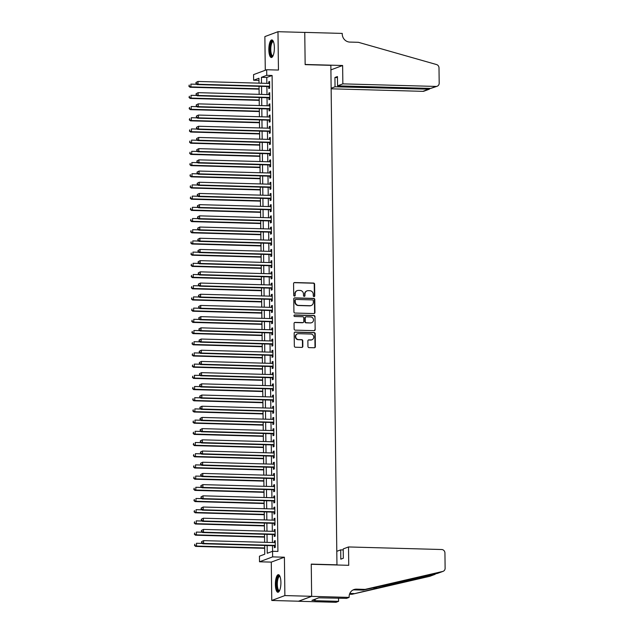 <?xml version="1.0" encoding="UTF-8"?>
<svg xmlns="http://www.w3.org/2000/svg" width="634" height="634" viewBox="0 0 634 634"><rect width="100%" height="100%" fill="white"/><g stroke="black" fill="none" stroke-linecap="round" stroke-linejoin="round"><path stroke-width="0.95" d="M314.012 296.625A0.777 0.729 69.5 0 0 314.741 295.872L314.599 284.19A1.109 1.046 69.5 0 0 313.529 283.065L294.612 282.542A1.109 1.046 69.5 0 0 293.574 283.612L293.716 295.293A0.777 0.729 69.5 0 0 294.723 296.038A0.777 0.729 69.5 0 0 295.19 295.333L295.167 293.819A3.542 3.336 69.5 0 1 298.487 290.396L300.064 290.443A3.542 3.336 69.5 0 1 303.472 294.049L303.488 295.563A0.777 0.729 69.5 0 0 304.502 296.308A0.777 0.729 69.5 0 0 304.962 295.603L304.946 294.089A3.542 3.336 69.5 0 1 308.267 290.665L309.844 290.713A3.542 3.336 69.5 0 1 313.251 294.319L313.267 295.832A0.777 0.729 69.5 0 0 314.012 296.625M314.084 296.617A0.777 0.729 69.5 0 0 314.385 296.007L314.242 284.325A1.109 1.046 69.5 0 0 313.18 283.2L294.255 282.677A1.109 1.046 69.5 0 0 294.065 282.693M294.533 296.078A0.777 0.729 69.5 0 0 294.834 295.468L295.167 293.819M304.312 296.347A0.777 0.729 69.5 0 0 304.605 295.737L304.946 294.089M280.91 582.432A8.797 2.758 -88.4 0 0 278.381 574.666A8.797 2.758 -88.4 0 0 275.378 584.493A8.797 2.758 -88.4 0 0 277.898 592.259A8.797 2.758 -88.4 0 0 280.91 582.432M274.371 47.677A8.797 2.758 -88.4 0 0 271.851 39.91A8.797 2.758 -88.4 0 0 268.84 49.745A8.797 2.758 -88.4 0 0 271.368 57.504A8.797 2.758 -88.4 0 0 274.371 47.677M307.95 346.481A1.109 1.046 69.5 0 0 309.012 347.614L314.321 347.757A1.109 1.046 69.5 0 0 315.36 346.687L315.201 333.714A1.109 1.046 69.5 0 0 314.139 332.588L295.214 332.065A1.109 1.046 69.5 0 0 294.176 333.135L294.334 346.109A1.109 1.046 69.5 0 0 295.404 347.234L301.816 347.408A1.109 1.046 69.5 0 0 302.854 346.338L302.783 340.791A1.109 1.046 69.5 0 0 301.721 339.666L298.543 339.578A2.964 2.79 69.5 0 1 297.465 333.856A2.964 2.79 69.5 0 1 298.463 333.69L310.922 334.039A2.964 2.79 69.5 0 1 311.991 339.753A2.964 2.79 69.5 0 1 310.993 339.919L308.916 339.864A1.109 1.046 69.5 0 0 307.878 340.933L307.95 346.481M311.651 596.309L298.535 601.214L271.764 600.469L284.88 595.572L311.651 596.309L311.254 564.109L336.955 564.823L330.853 65.342L305.152 64.636L304.756 32.437L277.985 31.7L278.453 70.057L266.676 69.732L266.748 75.335L272.097 75.478L277.914 551.437L272.557 551.295L272.628 556.89L259.512 561.787L259.441 556.192L264.758 554.203L264.655 545.462M284.88 595.572L284.404 557.215L272.628 556.89M313.901 313.568A1.109 1.046 69.5 0 0 314.939 312.499L314.781 299.525A1.109 1.046 69.5 0 0 313.719 298.4L294.802 297.877A1.109 1.046 69.5 0 0 293.764 298.947L293.922 311.92A1.109 1.046 69.5 0 0 294.984 313.045L313.901 313.568M314.995 316.62L315.153 329.593A1.109 1.046 69.5 0 1 314.115 330.663L295.19 330.14A1.109 1.046 69.5 0 1 294.128 329.014L294.057 323.459A1.109 1.046 69.5 0 1 295.095 322.389L302.775 322.603A1.109 1.046 69.5 0 0 303.805 321.533L303.765 317.848A1.109 1.046 69.5 0 0 302.695 316.723L294.707 316.501A0.777 0.729 69.5 0 1 294.43 315.003A0.777 0.729 69.5 0 1 294.691 314.963L313.925 315.494A1.109 1.046 69.5 0 1 314.995 316.62L315.153 329.593M277.985 31.7L264.869 36.598L265.281 70.255M268.761 86.573L268.784 88.53L269.672 88.197L269.593 81.477L268.705 81.81L268.721 83.411M268.903 97.771L268.927 99.728L269.807 99.395L269.727 92.675L268.84 93.008L268.864 94.617M269.038 108.969L269.062 110.926L269.949 110.593L269.862 103.873L268.974 104.206L268.998 105.815M269.173 120.167L269.196 122.124L270.084 121.799L270.005 115.079L269.117 115.404L269.133 117.013M269.307 131.365L269.331 133.322L270.219 132.997L270.139 126.277L269.252 126.61L269.268 128.211M269.45 142.563L269.474 144.528L270.353 144.195L270.274 137.475L269.387 137.808L269.41 139.409M269.585 153.761L269.608 155.726L270.496 155.393L270.409 148.673L269.529 149.006L269.545 150.607M269.719 164.959L269.743 166.924L270.631 166.591L270.552 159.871L269.664 160.204L269.68 161.805M269.854 176.165L269.878 178.122L270.766 177.789L270.686 171.069L269.799 171.402L269.822 173.003M269.997 187.363L270.021 189.32L270.9 188.987L270.821 182.267L269.933 182.6L269.957 184.209M270.132 198.561L270.155 200.518L271.043 200.185L270.956 193.473L270.076 193.798L270.092 195.407M270.266 209.759L270.29 211.716L271.178 211.391L271.098 204.671L270.211 204.996L270.227 206.605M270.401 220.957L270.425 222.914L271.312 222.589L271.233 215.869L270.346 216.202L270.369 217.803M270.544 232.155L270.567 234.12L271.455 233.787L271.368 227.067L270.48 227.4L270.504 229.001M270.678 243.353L270.702 245.318L271.59 244.986L271.503 238.265L270.623 238.598L270.639 240.199M270.813 254.559L270.837 256.516L271.724 256.184L271.645 249.463L270.758 249.796L270.773 251.397M270.956 265.757L270.98 267.714L271.859 267.382L271.78 260.661L270.892 260.994L270.916 262.595M271.09 276.955L271.114 278.912L272.002 278.58L271.915 271.859L271.027 272.192L271.051 273.801M271.225 288.153L271.249 290.11L272.137 289.778L272.057 283.065L271.17 283.39L271.186 284.999M271.36 299.351L271.384 301.308L272.271 300.984L272.192 294.263L271.304 294.588L271.32 296.197M271.503 310.549L271.526 312.507L272.406 312.182L272.327 305.461L271.439 305.794L271.463 307.395M271.637 321.747L271.661 323.712L272.549 323.38L272.462 316.659L271.574 316.992L271.598 318.593M271.772 332.945L271.796 334.911L272.683 334.578L272.604 327.857L271.717 328.19L271.732 329.791M271.907 344.151L271.931 346.109L272.818 345.776L272.739 339.055L271.851 339.388L271.875 340.989M272.049 355.349L272.073 357.307L272.953 356.974L272.874 350.253L271.986 350.586L272.01 352.195M272.184 366.547L272.208 368.505L273.096 368.172L273.008 361.451L272.129 361.784L272.144 363.393M272.319 377.745L272.343 379.703L273.23 379.37L273.151 372.657L272.263 372.982L272.279 374.591M272.454 388.943L272.477 390.901L273.365 390.576L273.286 383.855L272.398 384.18L272.422 385.789M272.596 400.141L272.62 402.107L273.508 401.774L273.42 395.053L272.533 395.386L272.557 396.987M272.731 411.339L272.755 413.305L273.642 412.972L273.555 406.251L272.675 406.584L272.691 408.185M272.866 422.537L272.889 424.503L273.777 424.17L273.698 417.449L272.81 417.782L272.826 419.383M273 433.743L273.032 435.701L273.912 435.368L273.833 428.647L272.945 428.98L272.969 430.581M273.143 444.941L273.167 446.899L274.054 446.566L273.967 439.845L273.08 440.178L273.103 441.787M273.278 456.139L273.302 458.097L274.189 457.764L274.11 451.043L273.222 451.376L273.238 452.985M273.412 467.337L273.436 469.295L274.324 468.962L274.245 462.249L273.357 462.574L273.373 464.183M273.555 478.535L273.579 480.493L274.459 480.168L274.379 473.447L273.492 473.78L273.516 475.381M273.69 489.733L273.714 491.699L274.601 491.366L274.514 484.645L273.626 484.978L273.65 486.579M273.825 500.931L273.848 502.897L274.736 502.564L274.657 495.843L273.769 496.176L273.785 497.777M273.959 512.129L273.983 514.095L274.871 513.762L274.791 507.041L273.904 507.374L273.92 508.975M274.102 523.335L274.126 525.293L275.005 524.96L274.926 518.24L274.039 518.572L274.062 520.173M274.237 534.533L274.26 536.491L275.148 536.158L275.061 529.438L274.181 529.77L274.197 531.379M272.097 75.478L266.779 77.467L266.851 83.363M266.89 86.517L266.993 94.561M267.033 97.715L267.128 105.759M267.168 108.913L267.263 116.957M267.302 120.111L267.397 128.155M267.437 131.317L267.54 139.361M267.58 142.515L267.675 150.559M267.714 153.713L267.81 161.757M267.849 164.911L267.952 172.955M267.984 176.109L268.087 184.153M268.127 187.307L268.222 195.351M268.261 198.505L268.356 206.549M268.396 209.711L268.499 217.747M268.531 220.909L268.634 228.953M268.673 232.107L268.768 240.151M268.808 243.305L268.903 251.349M268.943 254.503L269.046 262.547M269.085 265.701L269.181 273.745M269.22 276.899L269.315 284.943M269.355 288.098L269.45 296.141M269.49 299.303L269.593 307.347M269.632 310.502L269.727 318.545M269.767 321.7L269.862 329.743M269.902 332.898L270.005 340.941M270.036 344.096L270.139 352.139M270.179 355.294L270.274 363.337M270.314 366.492L270.409 374.536M270.449 377.69L270.552 385.734M270.583 388.896L270.686 396.939M270.726 400.094L270.821 408.137M270.861 411.292L270.956 419.336M270.995 422.49L271.098 430.534M271.138 433.688L271.233 441.732M271.273 444.886L271.368 452.93M271.407 456.084L271.503 464.128M271.542 467.282L271.645 475.326M271.685 478.488L271.78 486.532M271.82 489.686L271.915 497.73M271.954 500.884L272.049 508.928M272.089 512.082L272.192 520.126M272.232 523.28L272.327 531.324M272.366 534.478L272.462 542.522M272.501 545.676L272.572 551.295M274.371 545.731L274.395 547.689L275.283 547.356L275.204 540.644L274.316 540.968L274.332 542.577M336.535 564.981L336.955 564.823M284.404 557.215L271.289 562.112L271.764 600.469M271.289 562.112L259.512 561.787M258.973 80.375L253.632 80.233L253.56 74.63L266.676 69.732M267.152 545.533L267.239 553.276L272.557 551.295M266.748 75.335L261.43 77.316L261.501 83.212M261.541 86.367L261.636 94.411M261.676 97.573L261.771 105.616M261.81 108.771L261.913 116.814M261.945 119.969L262.048 128.013M262.088 131.167L262.183 139.211M262.222 142.365L262.317 150.409M262.357 153.563L262.46 161.607M262.5 164.761L262.595 172.805M262.635 175.959L262.73 184.003M262.769 187.165L262.864 195.209M262.904 198.363L263.007 206.407M263.047 209.561L263.142 217.605M263.181 220.759L263.276 228.803M263.316 231.957L263.419 240.001M263.451 243.155L263.554 251.199M263.593 254.353L263.689 262.397M263.728 265.559L263.823 273.595M263.863 276.757L263.966 284.801M263.998 287.955L264.101 295.999M264.14 299.153L264.235 307.197M264.275 310.351L264.37 318.395M264.41 321.549L264.513 329.593M264.544 332.747L264.647 340.791M264.687 343.945L264.782 351.989M264.822 355.151L264.917 363.195M264.957 366.349L265.06 374.393M265.099 377.547L265.194 385.591M265.234 388.745L265.329 396.789M265.369 399.943L265.464 407.987M265.503 411.141L265.606 419.185M265.646 422.339L265.741 430.383M265.781 433.537L265.876 441.581M265.915 444.743L266.018 452.787M266.05 455.941L266.153 463.985M266.193 467.139L266.288 475.183M266.328 478.337L266.423 486.381M266.462 489.535L266.565 497.579M266.597 500.733L266.7 508.777M266.74 511.931L266.835 519.975M266.874 523.129L266.969 531.173M267.009 534.335L267.112 542.379M259.005 83.149L258.949 78.244L253.632 80.233M264.616 542.308L264.521 534.264M264.481 531.11L264.378 523.066M264.338 519.912L264.243 511.868M264.204 508.714L264.109 500.67M264.069 497.508L263.974 489.464M263.934 486.31L263.831 478.266M263.792 475.112L263.696 467.068M263.657 463.914L263.562 455.87M263.522 452.716L263.419 444.672M263.387 441.518L263.284 433.474M263.245 430.32L263.15 422.276M263.11 419.114L263.015 411.078M262.975 407.916L262.872 399.872M262.841 396.718L262.738 388.674M262.698 385.52L262.603 377.476M262.563 374.322L262.468 366.278M262.428 363.123L262.325 355.08M262.294 351.925L262.191 343.882M262.151 340.727L262.056 332.684M262.016 329.522L261.921 321.478M261.882 318.323L261.779 310.28M261.739 307.125L261.644 299.082M261.604 295.927L261.509 287.884M261.47 284.729L261.374 276.686M261.335 273.531L261.232 265.488M261.192 262.333L261.097 254.289M261.057 251.135L260.962 243.091M260.923 239.929L260.82 231.886M260.788 228.731L260.685 220.687M260.645 217.533L260.55 209.489M260.511 206.335L260.416 198.291M260.376 195.137L260.273 187.093M260.241 183.939L260.138 175.895M260.099 172.741L260.003 164.697M259.964 161.543L259.869 153.499M259.829 150.337L259.726 142.293M259.686 139.139L259.591 131.095M259.552 127.941L259.457 119.897M259.417 116.743L259.322 108.699M259.282 105.545L259.179 97.501M259.14 94.347L259.044 86.303M266.779 77.467L261.43 77.316M268.705 81.81L269.593 81.834M268.84 93.008L269.735 93.032M268.974 104.206L269.87 104.23M269.117 115.404L270.005 115.436M269.252 126.61L270.139 126.634M269.387 137.808L270.282 137.832M269.529 149.006L270.417 149.03M269.664 160.204L270.552 160.228M269.799 171.402L270.686 171.426M269.933 182.6L270.829 182.624M270.076 193.798L270.964 193.822M270.211 204.996L271.098 205.028M270.346 216.202L271.233 216.226M270.48 227.4L271.376 227.424M270.623 238.598L271.511 238.622M270.758 249.796L271.645 249.82M270.892 260.994L271.788 261.018M271.027 272.192L271.923 272.216M271.17 283.39L272.057 283.414M271.304 294.588L272.192 294.62M271.439 305.794L272.335 305.818M271.574 316.992L272.469 317.016M271.717 328.19L272.604 328.214M271.851 339.388L272.739 339.412M271.986 350.586L272.882 350.61M272.129 361.784L273.016 361.808M272.263 372.982L273.151 373.006M272.398 384.18L273.286 384.212M272.533 395.386L273.428 395.41M272.675 406.584L273.563 406.608M272.81 417.782L273.698 417.806M272.945 428.98L273.84 429.004M273.08 440.178L273.975 440.202M273.222 451.376L274.11 451.4M273.357 462.574L274.245 462.598M273.492 473.78L274.387 473.804M273.626 484.978L274.522 485.002M273.769 496.176L274.657 496.2M273.904 507.374L274.791 507.398M274.039 518.572L274.934 518.596M274.181 529.77L275.069 529.794M274.316 540.968L275.204 540.992M307.07 290.863L306.713 290.998A3.542 3.336 69.5 0 0 304.589 294.224M297.291 290.594L296.942 290.729A3.542 3.336 69.5 0 0 294.818 293.954M314.092 313.561A1.109 1.046 69.5 0 0 314.591 312.633L314.432 299.66A1.109 1.046 69.5 0 0 313.362 298.535L294.445 298.012A1.109 1.046 69.5 0 0 294.255 298.028M313.323 300.698A0.777 0.729 69.5 0 0 312.578 299.906L295.975 299.446A0.777 0.729 69.5 0 0 295.246 300.199L295.27 301.792A3.542 3.336 69.5 0 0 298.669 305.406L310.026 305.715A3.542 3.336 69.5 0 0 313.347 302.291L313.323 300.698M295.713 299.494L295.357 299.628A0.777 0.729 69.5 0 0 294.889 300.334L295.246 300.199M311.223 305.517L310.866 305.651A3.542 3.336 69.5 0 1 309.669 305.85L298.321 305.533A3.542 3.336 69.5 0 1 294.913 301.927L294.889 300.334M314.305 330.647A1.109 1.046 69.5 0 0 314.797 329.728M303.147 322.54L302.79 322.674A1.109 1.046 69.5 0 1 302.418 322.738L294.747 322.524A1.109 1.046 69.5 0 0 294.556 322.54M314.638 316.754A1.109 1.046 69.5 0 0 313.576 315.629L294.334 315.098A0.777 0.729 69.5 0 0 294.263 315.098M310.731 322.825A2.964 2.79 69.5 0 0 313.458 319.425A2.964 2.79 69.5 0 0 310.66 316.945L306.27 316.818A1.109 1.046 69.5 0 0 305.231 317.888L305.279 321.573A1.109 1.046 69.5 0 0 306.341 322.706L310.383 322.952A2.964 2.79 69.5 0 0 311.381 322.793L311.738 322.658M305.897 316.881L305.54 317.016A1.109 1.046 69.5 0 0 304.883 318.022L305.231 317.888M310.383 322.952L305.992 322.833A1.109 1.046 69.5 0 1 304.922 321.707L304.883 318.022M311.991 339.753L311.643 339.887A2.964 2.79 69.5 0 1 310.636 340.054L308.568 339.99A1.109 1.046 69.5 0 0 308.378 340.006M297.465 333.856L297.108 333.991A2.964 2.79 69.5 0 0 298.186 339.705L298.543 339.578M302.006 347.4A1.109 1.046 69.5 0 0 302.497 346.473L302.426 340.926A1.109 1.046 69.5 0 0 301.364 339.792L298.186 339.705M314.512 347.741A1.109 1.046 69.5 0 0 315.003 346.822L314.844 333.849A1.109 1.046 69.5 0 0 313.782 332.723L294.858 332.2A1.109 1.046 69.5 0 0 294.667 332.208M196.746 84.274L190.882 84.108L190.921 86.913L190.034 87.246L259.076 89.148M189.249 86.129L189.233 85.011L188.892 86.264L190.921 86.913L259.076 88.792M190.034 87.246L188.892 86.264M195.969 82.499L195.985 83.617L195.969 82.499L197.974 81.461L269.616 83.442M196.326 82.365L197.974 81.461L198.006 84.267L197.119 84.591L269.616 86.596A1.125 1.062 69.5 0 1 269.656 86.596L269.616 86.596M269.648 86.24L198.006 84.267L196.342 83.482M195.985 83.617L197.119 84.591M272.945 56.046A7.616 2.385 91.6 0 1 270.441 53.288A7.616 2.385 91.6 0 1 270.623 44.34A7.616 2.385 91.6 0 1 273.349 41.464M273.476 41.765A7.053 2.211 -88.4 0 0 273.191 41.701A7.053 2.211 -88.4 0 0 271.106 45.561A7.053 2.211 -88.4 0 0 271.122 52.963A7.053 2.211 -88.4 0 0 272.802 55.792A7.053 2.211 -88.4 0 0 273.088 55.744M272.335 40.061A8.741 2.742 -88.4 0 0 270.139 53.961A8.741 2.742 -88.4 0 0 271.851 57.377M279.483 590.793A7.616 2.385 91.6 0 1 276.971 588.043A7.616 2.385 91.6 0 1 277.153 579.096A7.616 2.385 91.6 0 1 279.887 576.211M280.006 576.52A7.053 2.211 -88.4 0 0 279.729 576.457A7.053 2.211 -88.4 0 0 277.637 580.316A7.053 2.211 -88.4 0 0 277.66 587.718A7.053 2.211 -88.4 0 0 279.34 590.547A7.053 2.211 -88.4 0 0 279.618 590.5M278.865 574.816A8.741 2.742 -88.4 0 0 276.67 588.717A8.741 2.742 -88.4 0 0 278.389 592.132M331.138 88.808L422.902 91.336L428.204 89.354L428.188 88.348M342.851 83.87L436.018 86.438A3.384 3.186 69.5 0 0 439.188 83.165L439.005 67.878A3.384 3.186 69.5 0 0 436.525 64.549L358.408 42.312L349.841 42.082A7.893 7.442 -110.5 0 1 342.249 34.03L342.241 33.42L304.756 32.382L305.152 64.47L342.629 65.5L342.851 83.87L337.557 85.844L337.439 76.555L334.926 77.491L335.037 86.787L429.273 89.196L424.051 91.145A3.384 3.186 -110.5 0 1 422.902 91.336M335.037 86.787L331.13 88.245M342.629 65.5L330.908 69.883M337.557 85.844L430.724 88.419L436.018 86.438M334.926 77.491L337.454 77.562M437.167 86.248L430.724 88.419M430.248 88.403L429.273 89.196M348.51 546.952L441.676 549.519A3.384 3.186 69.5 0 1 444.933 552.967L445.116 568.254A3.384 3.186 69.5 0 1 442.714 571.448L365.089 589.39L356.522 589.152A7.893 7.442 69.5 0 0 353.851 589.596A7.893 7.442 69.5 0 0 349.12 596.784L349.128 597.402L311.651 596.364L311.254 564.284L348.74 565.314L348.51 546.952L343.216 548.925L343.327 558.221L340.807 559.164L340.696 549.868L343.224 549.94M443.087 571.337L437.531 573.382L363.147 590.111L354.58 589.874A7.893 7.442 69.5 0 0 352.908 590.024M363.147 590.111L365.089 589.39M435.193 574.285L429.971 576.235A3.384 3.186 -110.5 0 1 429.598 576.346L351.973 594.288L349.508 594.216M351.973 594.288L436.889 573.501M349.802 593.448L353.915 593.559M311.651 596.364L298.535 601.27L336.012 602.3L338.58 601.341L314.599 600.675L315.161 600.469L315.146 599.185M349.128 597.402L346.56 598.361L318.791 597.822L311.952 600.374L315.161 600.469M336.789 551.326L340.696 549.868M338.58 601.341L338.54 598.139M196.889 95.472L191.024 95.314L191.056 98.111L190.168 98.444L259.219 100.346M189.384 97.335L189.376 96.21L189.035 97.462L191.056 98.111L259.211 99.99M190.168 98.444L189.035 97.462M197.023 106.67L191.159 106.512L191.191 109.31L190.303 109.642L259.354 111.544M189.526 108.533L189.511 107.408L189.17 108.66L191.191 109.31L259.346 111.188M190.303 109.642L189.17 108.66M197.158 117.869L191.294 117.71L191.325 120.508L190.446 120.84L259.488 122.742M189.661 119.731L189.645 118.613L189.304 119.866L191.325 120.508L259.488 122.386M190.446 120.84L189.304 119.866M197.293 129.067L191.428 128.908L191.468 131.706L190.58 132.038L259.623 133.94M189.796 130.929L189.78 129.811L189.439 131.064L191.468 131.706L259.623 133.584M190.58 132.038L189.439 131.064M196.112 93.697L196.12 94.815L196.112 93.697L198.109 92.659L269.751 94.64M196.461 93.563L198.109 92.659L198.149 95.465L197.261 95.789L269.759 97.794A1.125 1.062 69.5 0 1 269.791 97.794L269.759 97.794M269.783 97.438L198.149 95.465L196.477 94.68M196.12 94.815L197.261 95.789M196.247 104.895L196.263 106.013L196.247 104.895L198.244 103.865L269.886 105.838M196.603 104.761L198.244 103.865L198.283 106.663L197.396 106.995L269.894 108.993A1.125 1.062 69.5 0 1 269.925 108.993M269.925 108.636L198.283 106.663L196.611 105.878M196.263 106.013L197.396 106.995M196.382 116.093L196.397 117.211L196.382 116.093L198.387 115.063L270.029 117.036M196.738 115.959L198.387 115.063L198.418 117.861L197.531 118.193L270.029 120.191A1.125 1.062 69.5 0 0 270.029 120.191L270.029 120.191M270.06 119.834L198.418 117.861L196.754 117.084M196.397 117.211L197.531 118.193M196.516 127.291L196.532 128.409L196.516 127.291L198.521 126.261L270.163 128.234M196.873 127.157L198.521 126.261L198.553 129.059L197.665 129.391L270.163 131.389A1.125 1.062 69.5 0 1 270.203 131.389L270.163 131.389M270.195 131.032L198.553 129.059L196.889 128.282M196.532 128.409L197.665 129.391M197.436 140.273L191.571 140.106L191.603 142.904L190.715 143.236L259.766 145.138M189.931 142.127L189.923 141.01L189.582 142.262L191.603 142.904L259.758 144.79M190.715 143.236L189.582 142.262M196.659 138.489L196.667 139.615L196.659 138.489L198.656 137.459L270.298 139.432M197.008 138.363L198.656 137.459L198.696 140.257L197.808 140.59L270.306 142.587A1.125 1.062 69.5 0 0 270.306 142.587L270.306 142.587M270.33 142.23L198.696 140.257L197.023 139.48M196.667 139.615L197.808 140.59M197.57 151.471L191.706 151.304L191.737 154.11L190.85 154.434L259.9 156.344M190.073 153.325L190.057 152.208L189.717 153.46L191.737 154.11L259.892 155.988M190.85 154.434L189.717 153.46M196.794 149.687L196.809 150.813L196.794 149.687L198.799 148.657L270.433 150.63M197.15 149.561L198.799 148.657L198.83 151.455L197.943 151.788L270.441 153.785A1.125 1.062 69.5 0 1 270.472 153.793L270.441 153.785M270.472 153.436L198.83 151.455L197.158 150.678M196.809 150.813L197.943 151.788M197.705 162.669L191.84 162.502L191.872 165.308L190.993 165.632L260.035 167.542M190.208 164.523L190.192 163.406L189.851 164.658L191.872 165.308L260.035 167.186M190.993 165.632L189.851 164.658M196.928 160.893L196.944 162.011L196.928 160.893L198.933 159.855L270.575 161.828M197.285 160.759L198.933 159.855L198.965 162.653L198.077 162.986L270.575 164.983A1.125 1.062 69.5 0 1 270.607 164.991M270.607 164.634L198.965 162.653L197.301 161.876M196.944 162.011L198.077 162.986M197.848 173.867L191.975 173.7L192.015 176.506L191.127 176.838L260.178 178.74M190.343 175.721L190.335 174.604L189.994 175.856L192.015 176.506L260.17 178.384M191.127 176.838L189.994 175.856M197.063 172.091L197.079 173.209L197.063 172.091L199.068 171.053L270.71 173.034M197.42 171.957L199.068 171.053L199.1 173.859L198.22 174.184L270.71 176.189A1.125 1.062 69.5 0 1 270.75 176.189L270.71 176.189M270.742 175.832L199.1 173.859L197.436 173.074M197.079 173.209L198.22 174.184M197.982 185.065L192.118 184.906L192.15 187.704L191.262 188.036L260.312 189.938M190.485 186.927L190.469 185.802L190.129 187.054L192.15 187.704L260.305 189.582M191.262 188.036L190.129 187.054M197.206 183.289L197.214 184.407L197.206 183.289L199.203 182.251L270.845 184.232M197.554 183.155L199.203 182.251L199.242 185.057L198.355 185.382L270.853 187.387A1.125 1.062 69.5 0 1 270.884 187.387L270.853 187.387M270.877 187.03L199.242 185.057L197.57 184.272M197.214 184.407L198.355 185.382M198.117 196.263L192.253 196.104L192.284 198.902L191.397 199.234L260.447 201.137M190.62 198.125L190.604 197L190.263 198.252L192.284 198.902L260.439 200.78M191.397 199.234L190.263 198.252M197.34 194.487L197.356 195.605L197.34 194.487L199.345 193.457L270.98 195.43M197.697 194.353L199.345 193.457L199.377 196.255L198.49 196.588L270.987 198.585A1.125 1.062 69.5 0 1 271.019 198.585M271.019 198.228L199.377 196.255L197.705 195.478M197.356 195.605L198.49 196.588M198.252 207.461L192.387 207.302L192.427 210.1L191.539 210.433L260.582 212.335M190.755 209.323L190.739 208.206L190.398 209.458L192.427 210.1L260.582 211.978M191.539 210.433L190.398 209.458M197.475 205.685L197.491 206.803L197.475 205.685L199.48 204.655L271.122 206.629M197.832 205.551L199.48 204.655L199.512 207.453L198.624 207.786L271.122 209.783A1.125 1.062 69.5 0 1 271.162 209.783L271.122 209.783M271.154 209.426L199.512 207.453L197.848 206.676M197.491 206.803L198.624 207.786M198.394 218.659L192.53 218.5L192.562 221.298L191.674 221.631L260.725 223.533M190.889 220.521L190.882 219.404L190.541 220.656L192.562 221.298L260.717 223.176M191.674 221.631L190.541 220.656M197.61 216.883L197.626 218.001L197.61 216.883L199.615 215.853L271.257 217.827M197.966 216.749L199.615 215.853L199.647 218.651L198.767 218.984L271.265 220.981A1.125 1.062 69.5 0 1 271.297 220.981L271.265 220.981M271.289 220.624L199.647 218.651L197.982 217.874M197.626 218.001L198.767 218.984M198.529 229.865L192.665 229.698L192.696 232.496L191.809 232.829L260.859 234.731M191.032 231.719L191.016 230.602L190.675 231.854L192.696 232.496L260.851 234.382M191.809 232.829L190.675 231.854M197.753 228.082L197.76 229.207L197.753 228.082L199.75 227.051L271.392 229.025M198.101 227.955L199.75 227.051L199.789 229.849L198.902 230.182L271.4 232.179A1.125 1.062 69.5 0 1 271.431 232.179L271.4 232.179M271.431 231.822L199.789 229.849L198.117 229.072M197.76 229.207L198.902 230.182M198.664 241.063L192.799 240.896L192.831 243.702L191.951 244.027L260.994 245.937M191.167 242.917L191.151 241.8L190.81 243.052L192.831 243.702L260.994 245.58M191.951 244.027L190.81 243.052M197.887 239.28L197.903 240.405L197.887 239.28L199.892 238.249L271.526 240.223M198.244 239.153L199.892 238.249L199.924 241.047L199.036 241.38L271.534 243.377A1.125 1.062 69.5 0 0 271.534 243.377L271.534 243.377M271.566 243.028L199.924 241.047L198.252 240.27M197.903 240.405L199.036 241.38M198.799 252.261L192.934 252.094L192.974 254.9L192.086 255.225L261.129 257.135M191.302 254.115L191.286 252.998L190.945 254.25L192.974 254.9L261.129 256.778M192.086 255.225L190.945 254.25M198.022 250.485L198.038 251.603L198.022 250.485L200.027 249.447L271.669 251.421M198.379 250.351L200.027 249.447L200.059 252.245L199.171 252.578L271.669 254.583A1.125 1.062 69.5 0 1 271.709 254.583M271.701 254.226L200.059 252.245L198.394 251.468M198.038 251.603L199.171 252.578M198.941 263.459L193.077 263.3L193.108 266.098L192.221 266.431L261.271 268.333M191.436 265.321L191.428 264.196L191.088 265.448L193.108 266.098L261.263 267.976M192.221 266.431L191.088 265.448M198.165 261.683L198.173 262.801L198.165 261.683L200.162 260.645L271.804 262.627M198.513 261.549L200.162 260.645L200.193 263.451L199.314 263.776L271.812 265.781A1.125 1.062 69.5 0 0 271.812 265.781L271.812 265.781M271.835 265.424L200.193 263.451L198.529 262.666M198.173 262.801L199.314 263.776M199.076 274.657L193.212 274.498L193.243 277.296L192.356 277.629L261.406 279.531M191.579 276.519L191.563 275.394L191.222 276.646L193.243 277.296L261.398 279.174M192.356 277.629L191.222 276.646M198.299 272.882L198.315 273.999L198.299 272.882L200.296 271.843L271.938 273.825M198.656 272.747L200.296 271.843L200.336 274.649L199.448 274.974L271.946 276.979A1.125 1.062 69.5 0 1 271.978 276.979L271.946 276.979M271.978 276.622L200.336 274.649L198.664 273.864M198.315 273.999L199.448 274.974M199.211 285.855L193.346 285.696L193.378 288.494L192.498 288.827L261.541 290.729M191.714 287.717L191.698 286.592L191.357 287.844L193.378 288.494L261.541 290.372M192.498 288.827L191.357 287.844M198.434 284.08L198.45 285.197L198.434 284.08L200.439 283.049L272.081 285.023M198.791 283.945L200.439 283.049L200.471 285.847L199.583 286.18L272.081 288.177A1.125 1.062 69.5 0 1 272.113 288.177M272.113 287.82L200.471 285.847L198.807 285.07M198.45 285.197L199.583 286.18M199.345 297.053L193.481 296.894L193.521 299.692L192.633 300.025L261.676 301.927M191.848 298.915L191.833 297.798L191.492 299.05L193.521 299.692L261.676 301.57M192.633 300.025L191.492 299.05M198.569 295.278L198.585 296.395L198.569 295.278L200.574 294.247L272.216 296.221M198.925 295.143L200.574 294.247L200.606 297.045L199.718 297.378L272.216 299.375A1.125 1.062 69.5 0 1 272.255 299.375L272.216 299.375M272.248 299.018L200.606 297.045L198.941 296.268M198.585 296.395L199.718 297.378M199.488 308.251L193.624 308.092L193.655 310.89L192.768 311.223L261.818 313.125M191.983 310.113L191.975 308.996L191.634 310.248L193.655 310.89L261.81 312.768M192.768 311.223L191.634 310.248M198.711 306.476L198.719 307.601L198.711 306.476L200.709 305.445L272.351 307.419M199.06 306.341L200.709 305.445L200.748 308.243L199.861 308.576L272.358 310.573A1.125 1.062 69.5 0 1 272.39 310.573L272.358 310.573M272.382 310.216L200.748 308.243L199.076 307.466M198.719 307.601L199.861 308.576M199.623 319.457L193.758 319.29L193.79 322.088L192.902 322.421L261.953 324.331M192.126 321.311L192.11 320.194L191.769 321.446L193.79 322.088L261.945 323.974M192.902 322.421L191.769 321.446M198.846 317.674L198.862 318.799L198.846 317.674L200.851 316.643L272.485 318.617M199.203 317.547L200.851 316.643L200.883 319.441L199.995 319.774L272.493 321.771A1.125 1.062 69.5 0 1 272.525 321.771L272.493 321.771M272.525 321.422L200.883 319.441L199.211 318.664M198.862 318.799L199.995 319.774M199.758 330.655L193.893 330.488L193.925 333.294L193.045 333.619L262.088 335.529M192.26 332.509L192.245 331.392L191.904 332.644L193.925 333.294L262.088 335.172M193.045 333.619L191.904 332.644M198.981 328.872L198.997 329.997L198.981 328.872L200.986 327.841L272.628 329.815M199.338 328.745L200.986 327.841L201.018 330.639L200.13 330.972L272.628 332.969A1.125 1.062 69.5 0 1 272.66 332.977L272.628 332.969M272.66 332.62L201.018 330.639L199.353 329.862M198.997 329.997L200.13 330.972M199.9 341.853L194.028 341.686L194.067 344.492L193.18 344.817L262.222 346.727M192.395 343.707L192.387 342.59L192.047 343.842L194.067 344.492L262.222 346.37M193.18 344.817L192.047 343.842M199.116 340.078L199.131 341.195L199.116 340.078L201.121 339.039L272.763 341.013M199.472 339.943L201.121 339.039L201.152 341.837L200.273 342.17L272.763 344.175A1.125 1.062 69.5 0 1 272.802 344.175M272.794 343.818L201.152 341.837L199.488 341.06M199.131 341.195L200.273 342.17M200.035 353.051L194.17 352.892L194.202 355.69L193.315 356.023L262.365 357.925M192.538 354.913L192.522 353.788L192.181 355.04L194.202 355.69L262.357 357.568M193.315 356.023L192.181 355.04M199.258 351.276L199.266 352.393L199.258 351.276L201.255 350.237L272.897 352.219M199.607 351.141L201.255 350.237L201.295 353.043L200.407 353.368L272.905 355.373A1.125 1.062 69.5 0 1 272.937 355.373L272.905 355.373M272.929 355.016L201.295 353.043L199.623 352.258M199.266 352.393L200.407 353.368M200.17 364.249L194.305 364.09L194.337 366.888L193.449 367.221L262.5 369.123M192.673 366.111L192.657 364.986L192.316 366.238L194.337 366.888L262.492 368.766M193.449 367.221L192.316 366.238M200.304 375.447L194.44 375.288L194.48 378.086L193.592 378.419L262.635 380.321M192.807 377.309L192.791 376.184L192.451 377.444L194.48 378.086L262.635 379.964M193.592 378.419L192.451 377.444M200.447 386.645L194.575 386.486L194.614 389.284L193.727 389.617L262.777 391.519M192.942 388.507L192.934 387.39L192.593 388.642L194.614 389.284L262.769 391.162M193.727 389.617L192.593 388.642M199.393 362.474L199.409 363.591L199.393 362.474L201.398 361.435L273.032 363.417M199.75 362.339L201.398 361.435L201.43 364.241L200.542 364.574L273.04 366.571A1.125 1.062 69.5 0 0 273.04 366.571L273.04 366.571M273.072 366.214L201.43 364.241L199.758 363.456M199.409 363.591L200.542 364.574M199.528 373.672L199.544 374.789L199.528 373.672L201.533 372.641L273.175 374.615M199.884 373.537L201.533 372.641L201.564 375.439L200.677 375.772L273.175 377.769A1.125 1.062 69.5 0 1 273.214 377.769M273.206 377.412L201.564 375.439L199.9 374.662M199.544 374.789L200.677 375.772M199.662 384.87L199.678 385.987L199.662 384.87L201.667 383.839L273.309 385.813M200.019 384.735L201.667 383.839L201.699 386.637L200.82 386.97L273.317 388.967A1.125 1.062 69.5 0 0 273.317 388.967L273.317 388.967M273.341 388.61L201.699 386.637L200.035 385.86M199.678 385.987L200.82 386.97M200.582 397.843L194.717 397.684L194.749 400.482L193.861 400.815L262.912 402.717M193.085 399.705L193.069 398.588L192.728 399.84L194.749 400.482L262.904 402.368M193.861 400.815L192.728 399.84M199.805 396.068L199.813 397.193L199.805 396.068L201.802 395.037L273.444 397.011M200.154 395.941L201.802 395.037L201.842 397.835L200.954 398.168L273.452 400.165A1.125 1.062 69.5 0 1 273.484 400.165L273.452 400.165M273.484 399.808L201.842 397.835L200.17 397.058M199.813 397.193L200.954 398.168M200.716 409.049L194.852 408.882L194.884 411.68L194.004 412.013L263.047 413.923M193.219 410.903L193.204 409.786L192.863 411.038L194.884 411.68L263.047 413.566M194.004 412.013L192.863 411.038M199.94 407.266L199.956 408.391L199.94 407.266L201.945 406.236L273.579 408.209M200.296 407.139L201.945 406.236L201.977 409.033L201.089 409.366L273.587 411.363A1.125 1.062 69.5 0 1 273.619 411.371M273.619 411.014L201.977 409.033L200.304 408.256M199.956 408.391L201.089 409.366M200.851 420.247L194.987 420.08L195.026 422.886L194.139 423.211L263.181 425.121M193.354 422.101L193.338 420.984L192.998 422.236L195.026 422.886L263.181 424.764M194.139 423.211L192.998 422.236M200.075 418.464L200.09 419.589L200.075 418.464L202.08 417.434L273.722 419.407M200.431 418.337L202.08 417.434L202.111 420.231L201.224 420.564L273.722 422.561A1.125 1.062 69.5 0 1 273.761 422.569L273.722 422.561M273.753 422.212L202.111 420.231L200.447 419.454M200.09 419.589L201.224 420.564M200.994 431.445L195.129 431.279L195.161 434.084L194.273 434.417L263.324 436.319M193.489 433.299L193.481 432.182L193.14 433.434L195.161 434.084L263.316 435.962M194.273 434.417L193.14 433.434M200.217 429.67L200.225 430.787L200.217 429.67L202.214 428.632L273.856 430.613M200.566 429.535L202.214 428.632L202.246 431.437L201.366 431.762L273.864 433.767A1.125 1.062 69.5 0 1 273.896 433.767M273.888 433.41L202.246 431.437L200.582 430.652M200.225 430.787L201.366 431.762M201.129 442.643L195.264 442.484L195.296 445.282L194.408 445.615L263.459 447.517M193.632 444.505L193.616 443.38L193.275 444.632L195.296 445.282L263.451 447.16M194.408 445.615L193.275 444.632M200.352 440.868L200.368 441.985L200.352 440.868L202.349 439.83L273.991 441.811M200.709 440.733L202.349 439.83L202.389 442.635L201.501 442.96L273.999 444.965A1.125 1.062 69.5 0 1 274.031 444.965L273.999 444.965M274.031 444.608L202.389 442.635L200.716 441.85M200.368 441.985L201.501 442.96M201.263 453.841L195.399 453.682L195.43 456.48L194.551 456.813L263.593 458.715M193.766 455.703L193.75 454.578L193.41 455.83L195.43 456.48L263.593 458.358M194.551 456.813L193.41 455.83M200.487 452.066L200.502 453.183L200.487 452.066L202.492 451.028L274.134 453.009M200.843 451.931L202.492 451.028L202.523 453.833L201.636 454.166L274.134 456.163A1.125 1.062 69.5 0 1 274.165 456.163L274.134 456.163M274.165 455.806L202.523 453.833L200.859 453.048M200.502 453.183L201.636 454.166M201.398 465.039L195.534 464.88L195.573 467.678L194.686 468.011L263.728 469.913M193.901 466.901L193.885 465.784L193.544 467.036L195.573 467.678L263.728 469.556M194.686 468.011L193.544 467.036M200.621 463.264L200.637 464.381L200.621 463.264L202.626 462.234L274.268 464.207M200.978 463.129L202.626 462.234L202.658 465.031L201.77 465.364L274.268 467.361A1.125 1.062 69.5 0 1 274.308 467.361M274.3 467.004L202.658 465.031L200.994 464.254M200.637 464.381L201.77 465.364M201.541 476.237L195.676 476.079L195.708 478.876L194.82 479.209L263.871 481.111M194.036 478.099L194.028 476.982L193.687 478.234L195.708 478.876L263.863 480.754M194.82 479.209L193.687 478.234M200.764 474.462L200.772 475.579L200.764 474.462L202.761 473.432L274.403 475.405M201.113 474.327L202.761 473.432L202.801 476.229L201.913 476.562L274.411 478.559A1.125 1.062 69.5 0 1 274.443 478.559L274.411 478.559M274.435 478.202L202.801 476.229L201.129 475.452M200.772 475.579L201.913 476.562M201.675 487.443L195.811 487.277L195.843 490.074L194.955 490.407L264.006 492.309M194.178 489.297L194.162 488.18L193.822 489.432L195.843 490.074L263.998 491.96M194.955 490.407L193.822 489.432M200.899 485.66L200.915 486.785L200.899 485.66L202.896 484.63L274.538 486.603M201.255 485.533L202.896 484.63L202.935 487.427L202.048 487.76L274.546 489.757A1.125 1.062 69.5 0 0 274.546 489.757L274.546 489.757M274.577 489.4L202.935 487.427L201.263 486.65M200.915 486.785L202.048 487.76M201.81 498.641L195.946 498.475L195.977 501.28L195.098 501.605L264.14 503.515M194.313 500.495L194.297 499.378L193.956 500.63L195.977 501.28L264.14 503.158M195.098 501.605L193.956 500.63M201.033 496.858L201.049 497.983L201.033 496.858L203.038 495.828L274.68 497.801M201.39 496.731L203.038 495.828L203.07 498.625L202.183 498.958L274.68 500.955A1.125 1.062 69.5 0 1 274.712 500.963M274.712 500.606L203.07 498.625L201.406 497.849M201.049 497.983L202.183 498.958M201.953 509.839L196.08 509.673L196.12 512.478L195.232 512.803L264.275 514.713M194.448 511.693L194.432 510.576L194.091 511.828L196.12 512.478L264.275 514.356M195.232 512.803L194.091 511.828M201.168 508.064L201.184 509.181L201.168 508.064L203.173 507.026L274.815 508.999M201.525 507.929L203.173 507.026L203.205 509.823L202.325 510.156L274.815 512.153A1.125 1.062 69.5 0 1 274.855 512.161L274.815 512.153M274.847 511.804L203.205 509.823L201.541 509.047M201.184 509.181L202.325 510.156M202.088 521.037L196.223 520.871L196.255 523.676L195.367 524.009L264.418 525.911M194.583 522.891L194.575 521.774L194.234 523.026L196.255 523.676L264.41 525.554M195.367 524.009L194.234 523.026M201.311 519.262L201.319 520.379L201.311 519.262L203.308 518.224L274.95 520.205M201.66 519.127L203.308 518.224L203.348 521.029L202.46 521.354L274.958 523.359A1.125 1.062 69.5 0 1 274.99 523.359M274.982 523.002L203.348 521.029L201.675 520.245M201.319 520.379L202.46 521.354M202.222 532.235L196.358 532.077L196.389 534.874L195.502 535.207L264.552 537.109M194.725 534.097L194.709 532.972L194.369 534.224L196.389 534.874L264.544 536.752M195.502 535.207L194.369 534.224M201.446 530.46L201.461 531.577L201.446 530.46L203.451 529.422L275.085 531.403M201.802 530.325L203.451 529.422L203.482 532.227L202.595 532.552L275.093 534.557A1.125 1.062 69.5 0 1 275.124 534.557L275.093 534.557M275.124 534.2L203.482 532.227L201.81 531.443M201.461 531.577L202.595 532.552M202.357 543.433L196.492 543.275L196.532 546.072L195.644 546.405L264.687 548.307M194.86 545.295L194.844 544.17L194.503 545.422L196.532 546.072L264.687 547.95M195.644 546.405L194.503 545.422M201.58 541.658L201.596 542.775L201.58 541.658L203.585 540.628L275.227 542.601M201.937 541.523L203.585 540.628L203.617 543.425L202.729 543.758L275.227 545.755A1.125 1.062 69.5 0 1 275.267 545.755L275.227 545.755M275.259 545.399L203.617 543.425L201.953 542.649M201.596 542.775L202.729 543.758M354.58 589.874L356.522 589.152M429.598 576.346L434.789 574.412M437.531 573.382L442.714 571.448M377.713 588.059L372.626 587.924"/></g></svg>

